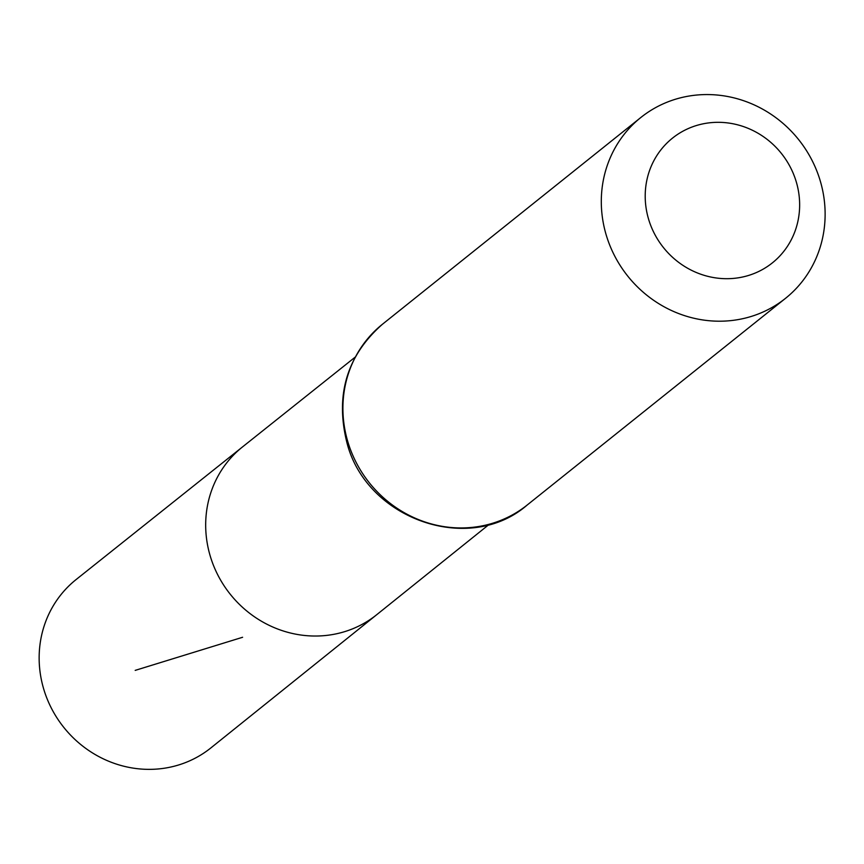 <?xml version="1.0" encoding="UTF-8"?>
<svg xmlns="http://www.w3.org/2000/svg" width="864" height="864" viewBox="0 0 864 864"><rect width="100%" height="100%" fill="white"/><g stroke="black" fill="none" stroke-linecap="round" stroke-linejoin="round"><path stroke-width="1.3" d="M489.024 524.491L376.758 614.671A107.428 101.455 -128.7 0 1 230.288 594.281A107.428 101.455 -128.7 0 1 242.536 446.904L76.14 579.528A107.827 101.833 -128.7 0 0 44.118 690.39A107.827 101.833 -128.7 0 0 210.87 747.922L376.758 614.671A107.428 101.455 -128.7 0 1 230.288 594.281A107.428 101.455 -128.7 0 1 242.536 446.904L355.136 357.167M795.96 180.835A79.898 75.449 -128.7 0 1 706.082 275.886A79.898 75.449 -128.7 0 1 665.248 144.806A79.898 75.449 -128.7 0 1 795.96 180.835M819.785 179.366A115.787 109.35 -128.7 0 1 785.56 298.296A115.787 109.35 -128.7 0 1 627.826 276.199A115.787 109.35 -128.7 0 1 640.872 117.472A115.787 109.35 -128.7 0 1 819.785 179.366M242.6 637.276L135.194 670.378M527.17 505.04A115.787 109.35 -128.7 0 1 369.446 482.944A115.787 109.35 -128.7 0 1 382.482 324.216C347.058 355.428 335.156 394.697 346.766 442.022C365.677 518.983 469.012 555.66 527.17 505.04L785.56 298.296M640.872 117.472L382.482 324.216"/></g></svg>

